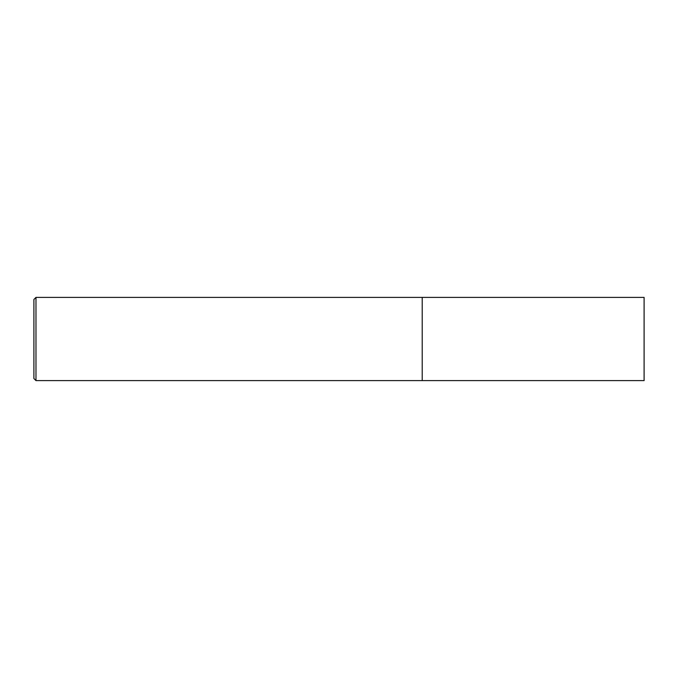 <?xml version="1.0" encoding="UTF-8"?>
<svg xmlns="http://www.w3.org/2000/svg" width="678" height="678" viewBox="0 0 678 678"><rect width="100%" height="100%" fill="white"/><g stroke="black" fill="none" stroke-linecap="round" stroke-linejoin="round"><path stroke-width="0.51" stroke-dasharray="3.39 2.54" d="M644.1 297.396L644.1 380.604M422.208 297.396L422.208 380.604L422.208 297.396M33.9 378.527L33.9 299.473M35.976 380.604L35.976 297.396"/><path stroke-width="1.02" d="M644.1 339L644.1 297.396L422.208 297.396L422.208 380.604L422.208 297.396L35.976 297.396L35.976 380.604L644.1 380.604L644.1 339M35.976 297.396L33.9 299.473L33.9 378.527L35.976 380.604"/></g></svg>
